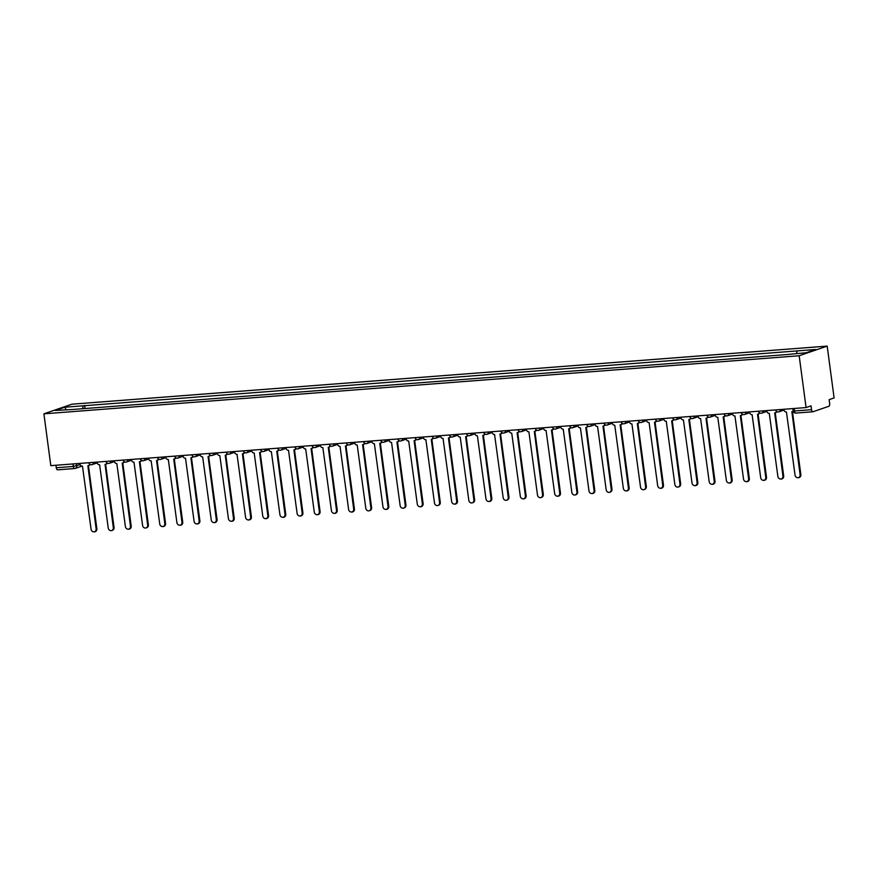 <?xml version="1.0" encoding="UTF-8"?>
<svg xmlns="http://www.w3.org/2000/svg" width="878" height="878" viewBox="0 0 878 878"><rect width="100%" height="100%" fill="white"/><g stroke="black" fill="none" stroke-linecap="round" stroke-linejoin="round"><path stroke-width="1.32" d="M806.081 407.568L811.042 405.866L811.546 409.675A2.491 1.152 85.6 0 0 812.863 411.771A2.491 1.152 85.6 0 0 812.995 411.738L828.854 406.284A2.491 1.152 85.6 0 0 829.644 403.441L829.139 399.633L834.1 397.932L827.186 346.108L71.919 404.187L43.9 413.823L799.167 355.755L806.081 407.568L50.814 465.647L43.9 413.823M74.509 468.523L57.728 469.818A2.491 1.152 -94.4 0 1 57.597 469.84A2.491 1.152 -94.4 0 1 56.28 467.744L73.346 466.437L80.183 464.671M55.951 465.252L56.28 467.744M827.186 346.108L799.167 355.755M796.478 353.472L797.191 350.904L815.684 349.477L806.267 352.715L786.458 354.591L72.578 409.488L55.402 410.454L64.818 407.216L83.311 405.79L82.488 408.72M797.191 350.904L83.311 405.79M85.045 408.522L84.628 405.34M66.091 409.631L64.818 407.216M783.867 409.28L783.922 409.73A2.491 2.195 -109 0 0 786.458 412.023L795.062 475.25A2.864 2.524 -109 0 0 800.121 474.855L791.846 411.606A2.491 2.195 -109 0 0 793.141 410.97M793.196 411.2A2.491 2.195 71 0 1 793.064 411.255L792.329 411.508M792.428 411.475L800.846 474.603A2.864 2.524 71 0 1 799.254 477.511L798.519 477.764M766.692 410.597L766.757 411.047A2.491 2.195 -109 0 0 769.282 413.34L777.886 476.567A2.864 2.524 -109 0 0 782.946 476.172L774.681 412.923A2.491 2.195 -109 0 0 776.481 411.343M776.964 411.672A2.491 2.195 71 0 1 775.889 412.572L775.164 412.825M775.252 412.792L783.681 475.931A2.864 2.524 71 0 1 782.078 478.828L781.354 479.081M749.527 411.925L749.582 412.375A2.491 2.195 -109 0 0 752.117 414.657L760.721 477.884A2.864 2.524 -109 0 0 765.781 477.5L757.505 414.24A2.491 2.195 -109 0 0 759.316 412.671M759.799 413A2.491 2.195 71 0 1 758.724 413.889L757.988 414.142M758.087 414.109L766.505 477.248A2.864 2.524 71 0 1 764.914 480.145L764.178 480.398M732.351 413.242L732.417 413.692A2.491 2.195 -109 0 0 734.941 415.974L743.545 479.201A2.864 2.524 -109 0 0 748.605 478.817L740.341 415.568A2.491 2.195 -109 0 0 742.14 413.988M742.634 414.317A2.491 2.195 71 0 1 741.548 415.217L740.823 415.47M740.911 415.437L749.34 478.565A2.864 2.524 71 0 1 747.738 481.473L747.013 481.726M715.186 414.559L715.241 415.009A2.491 2.195 -109 0 0 717.776 417.302L726.38 480.529A2.864 2.524 -109 0 0 731.44 480.134L723.165 416.885A2.491 2.195 -109 0 0 724.976 415.305M725.458 415.634A2.491 2.195 71 0 1 724.383 416.534L723.648 416.787M723.746 416.754L732.164 479.882A2.864 2.524 71 0 1 730.573 482.79L729.837 483.043M698.01 415.887L698.076 416.337A2.491 2.195 -109 0 0 700.6 418.619L709.205 481.846A2.864 2.524 -109 0 0 714.264 481.462L706 418.202A2.491 2.195 -109 0 0 707.8 416.633M708.294 416.962A2.491 2.195 71 0 1 707.207 417.851L706.483 418.104M706.57 418.071L714.999 481.21A2.864 2.524 71 0 1 713.397 484.107L712.673 484.36M680.845 417.204L680.9 417.654A2.491 2.195 -109 0 0 683.435 419.936L692.04 483.163A2.864 2.524 -109 0 0 697.099 482.779L688.824 419.53A2.491 2.195 -109 0 0 690.635 417.95M691.118 418.279A2.491 2.195 71 0 1 690.042 419.179L689.307 419.421M689.406 419.388L697.823 482.527A2.864 2.524 71 0 1 696.232 485.435L695.497 485.688M663.669 418.521L663.735 418.971A2.491 2.195 -109 0 0 666.259 421.264L674.864 484.491A2.864 2.524 -109 0 0 679.934 484.096L671.659 420.847A2.491 2.195 -109 0 0 673.459 419.267M673.953 419.596A2.491 2.195 71 0 1 672.866 420.496L672.142 420.749M672.23 420.716L680.659 483.844A2.864 2.524 71 0 1 679.056 486.752L678.332 487.005M646.504 419.838L646.559 420.299A2.491 2.195 -109 0 0 649.094 422.581L657.699 485.808A2.864 2.524 -109 0 0 662.758 485.413L654.483 422.164A2.491 2.195 -109 0 0 656.294 420.595M656.777 420.913A2.491 2.195 71 0 1 655.701 421.813L654.966 422.066M655.065 422.033L663.483 485.172A2.864 2.524 71 0 1 661.891 488.069L661.156 488.322M629.328 421.166L629.394 421.616A2.491 2.195 -109 0 0 631.919 423.898L640.523 487.125A2.864 2.524 -109 0 0 645.593 486.741L637.318 423.481A2.491 2.195 -109 0 0 639.118 421.912M639.612 422.241A2.491 2.195 71 0 1 638.525 423.13L637.801 423.383M637.889 423.35L646.318 486.489A2.864 2.524 71 0 1 644.715 489.397L643.991 489.639M612.164 422.483L612.218 422.933A2.491 2.195 -109 0 0 614.754 425.215L623.358 488.453A2.864 2.524 -109 0 0 628.418 488.058L620.142 424.809A2.491 2.195 -109 0 0 621.953 423.229M622.436 423.558A2.491 2.195 71 0 1 621.361 424.458L620.625 424.711M620.724 424.678L629.142 487.806A2.864 2.524 71 0 1 627.55 490.714L626.815 490.967M594.988 423.8L595.054 424.25A2.491 2.195 -109 0 0 597.578 426.543L606.182 489.77A2.864 2.524 -109 0 0 611.253 489.375L602.977 426.126A2.491 2.195 -109 0 0 604.777 424.546M605.271 424.875A2.491 2.195 71 0 1 604.185 425.775L603.46 426.028M603.548 425.995L611.977 489.134A2.864 2.524 71 0 1 610.375 492.031L609.65 492.284M577.823 425.128L577.878 425.578A2.491 2.195 -109 0 0 580.413 427.86L589.017 491.087A2.864 2.524 -109 0 0 594.077 490.703L585.802 427.443A2.491 2.195 -109 0 0 587.612 425.874M588.095 426.203A2.491 2.195 71 0 1 587.02 427.092L586.284 427.345M586.383 427.312L594.801 490.451A2.864 2.524 71 0 1 593.21 493.348L592.474 493.601M560.647 426.445L560.713 426.895A2.491 2.195 -109 0 0 563.237 429.177L571.841 492.404A2.864 2.524 -109 0 0 576.912 492.02L568.637 428.771A2.491 2.195 -109 0 0 570.437 427.191M570.93 427.52A2.491 2.195 71 0 1 569.844 428.42L569.12 428.662M569.207 428.64L577.636 491.768A2.864 2.524 71 0 1 576.034 494.676L575.309 494.929M543.482 427.762L543.537 428.212A2.491 2.195 -109 0 0 546.072 430.505L554.676 493.732A2.864 2.524 -109 0 0 559.736 493.337L551.461 430.088A2.491 2.195 -109 0 0 553.272 428.508M553.755 428.837A2.491 2.195 71 0 1 552.679 429.737L551.944 429.99M552.042 429.957L560.471 493.085A2.864 2.524 71 0 1 558.869 495.993L558.134 496.246M526.317 429.079L526.372 429.54A2.491 2.195 -109 0 0 528.896 431.822L537.501 495.049A2.864 2.524 -109 0 0 542.571 494.665L534.296 431.405A2.491 2.195 -109 0 0 536.107 429.836M536.59 430.154A2.491 2.195 71 0 1 535.503 431.054L534.779 431.307M534.867 431.274L543.295 494.413A2.864 2.524 71 0 1 541.693 497.31L540.969 497.563M509.141 430.407L509.207 430.857A2.491 2.195 -109 0 0 511.731 433.139L520.336 496.366A2.864 2.524 -109 0 0 525.395 495.982L517.12 432.722A2.491 2.195 -109 0 0 518.931 431.153M519.414 431.482A2.491 2.195 71 0 1 518.338 432.382L517.603 432.624M517.702 432.591L526.131 495.73A2.864 2.524 71 0 1 524.528 498.638L523.793 498.88M491.976 431.724L492.031 432.174A2.491 2.195 -109 0 0 494.555 434.467L503.16 497.694A2.864 2.524 -109 0 0 508.23 497.299L499.955 434.05A2.491 2.195 -109 0 0 501.766 432.47M502.249 432.799A2.491 2.195 71 0 1 501.162 433.699L500.438 433.951M500.526 433.919L508.955 497.047A2.864 2.524 71 0 1 507.352 499.955L506.628 500.208M474.8 433.041L474.866 433.491A2.491 2.195 -109 0 0 477.391 435.784L485.995 499.011A2.864 2.524 -109 0 0 491.054 498.616L482.779 435.367A2.491 2.195 -109 0 0 484.59 433.787M485.073 434.116A2.491 2.195 71 0 1 483.997 435.016L483.262 435.269M483.361 435.236L491.79 498.375A2.864 2.524 71 0 1 490.187 501.272L489.463 501.525M457.636 434.369L457.69 434.819A2.491 2.195 -109 0 0 460.226 437.101L468.819 500.328A2.864 2.524 -109 0 0 473.89 499.944L465.614 436.684A2.491 2.195 -109 0 0 467.425 435.115M467.908 435.444A2.491 2.195 71 0 1 466.822 436.333L466.097 436.585M466.196 436.553L474.614 499.692A2.864 2.524 71 0 1 473.012 502.589L472.287 502.842M440.46 435.686L440.526 436.136A2.491 2.195 -109 0 0 443.05 438.418L451.654 501.645A2.864 2.524 -109 0 0 456.714 501.261L448.438 438.012A2.491 2.195 -109 0 0 450.249 436.432M450.732 436.761A2.491 2.195 71 0 1 449.657 437.661L448.921 437.913M449.02 437.881L457.449 501.009A2.864 2.524 71 0 1 455.847 503.917L455.122 504.17M423.295 437.003L423.35 437.453A2.491 2.195 -109 0 0 425.885 439.746L434.478 502.973A2.864 2.524 -109 0 0 439.549 502.578L431.274 439.329A2.491 2.195 -109 0 0 433.084 437.749M433.567 438.078A2.491 2.195 71 0 1 432.481 438.978L431.756 439.23M431.855 439.198L440.273 502.326A2.864 2.524 71 0 1 438.671 505.234L437.946 505.487M406.119 438.331L406.185 438.78A2.491 2.195 -109 0 0 408.709 441.063L417.313 504.29A2.864 2.524 -109 0 0 422.373 503.906L414.098 440.646A2.491 2.195 -109 0 0 415.909 439.077M416.391 439.406A2.491 2.195 71 0 1 415.316 440.295L414.581 440.547M414.679 440.515L423.108 503.654A2.864 2.524 71 0 1 421.506 506.551L420.781 506.804M388.954 439.648L389.009 440.097A2.491 2.195 -109 0 0 391.544 442.38L400.138 505.607A2.864 2.524 -109 0 0 405.208 505.223L396.933 441.974A2.491 2.195 -109 0 0 398.744 440.394M399.227 440.723A2.491 2.195 71 0 1 398.14 441.623L397.416 441.864M397.514 441.832L405.932 504.971A2.864 2.524 71 0 1 404.33 507.879L403.606 508.132M371.778 440.965L371.844 441.414A2.491 2.195 -109 0 0 374.368 443.708L382.973 506.935A2.864 2.524 -109 0 0 388.032 506.54L379.757 443.291A2.491 2.195 -109 0 0 381.568 441.711M382.051 442.04A2.491 2.195 71 0 1 380.975 442.94L380.251 443.192M380.339 443.16L388.767 506.288A2.864 2.524 71 0 1 387.165 509.196L386.441 509.449M354.613 442.282L354.668 442.742A2.491 2.195 -109 0 0 357.203 445.025L365.797 508.252A2.864 2.524 -109 0 0 370.867 507.857L362.592 444.608A2.491 2.195 -109 0 0 364.403 443.039M364.886 443.357A2.491 2.195 71 0 1 363.799 444.257L363.075 444.509M363.174 444.477L371.592 507.616A2.864 2.524 71 0 1 369.989 510.513L369.265 510.766M337.437 443.609L337.503 444.059A2.491 2.195 -109 0 0 340.027 446.342L348.632 509.569A2.864 2.524 -109 0 0 353.691 509.185L345.427 445.925A2.491 2.195 -109 0 0 347.227 444.356M347.71 444.685A2.491 2.195 71 0 1 346.634 445.574L345.91 445.826M345.998 445.794L354.427 508.933A2.864 2.524 71 0 1 352.824 511.841L352.1 512.083M320.272 444.926L320.327 445.376A2.491 2.195 -109 0 0 322.863 447.659L331.467 510.897A2.864 2.524 -109 0 0 336.526 510.502L328.251 447.253A2.491 2.195 -109 0 0 330.062 445.673M330.545 446.002A2.491 2.195 71 0 1 329.459 446.902L328.734 447.154M328.833 447.121L337.251 510.25A2.864 2.524 71 0 1 335.659 513.158L334.924 513.41M303.097 446.243L303.162 446.693A2.491 2.195 -109 0 0 305.687 448.987L314.291 512.214A2.864 2.524 -109 0 0 319.351 511.819L311.086 448.57A2.491 2.195 -109 0 0 312.886 446.99M313.369 447.319A2.491 2.195 71 0 1 312.294 448.219L311.569 448.471M311.657 448.438L320.086 511.578A2.864 2.524 71 0 1 318.484 514.475L317.759 514.727M285.932 447.571L285.987 448.021A2.491 2.195 -109 0 0 288.522 450.304L297.126 513.531A2.864 2.524 -109 0 0 302.186 513.147L293.911 449.887A2.491 2.195 -109 0 0 295.721 448.318M296.204 448.647A2.491 2.195 71 0 1 295.118 449.536L294.393 449.788M294.492 449.755L302.91 512.895A2.864 2.524 71 0 1 301.319 515.792L300.583 516.044M268.756 448.888L268.822 449.338A2.491 2.195 -109 0 0 271.346 451.621L279.95 514.848A2.864 2.524 -109 0 0 285.01 514.464L276.746 451.215A2.491 2.195 -109 0 0 278.546 449.635M279.028 449.964A2.491 2.195 71 0 1 277.953 450.864L277.228 451.105M277.316 451.083L285.745 514.212A2.864 2.524 71 0 1 284.143 517.12L283.418 517.372M251.591 450.205L251.646 450.655A2.491 2.195 -109 0 0 254.181 452.949L262.785 516.176A2.864 2.524 -109 0 0 267.845 515.781L259.57 452.532A2.491 2.195 -109 0 0 261.381 450.952M261.863 451.281A2.491 2.195 71 0 1 260.777 452.181L260.053 452.433M260.151 452.4L268.569 515.529A2.864 2.524 71 0 1 266.978 518.437L266.243 518.689M234.415 451.522L234.481 451.983A2.491 2.195 -109 0 0 237.005 454.266L245.61 517.493A2.864 2.524 -109 0 0 250.669 517.109L242.405 453.849A2.491 2.195 -109 0 0 244.205 452.28M244.688 452.598A2.491 2.195 71 0 1 243.612 453.498L242.888 453.75M242.976 453.717L251.404 516.857A2.864 2.524 71 0 1 249.802 519.754L249.078 520.006M217.25 452.85L217.305 453.3A2.491 2.195 -109 0 0 219.84 455.583L228.445 518.81A2.864 2.524 -109 0 0 233.504 518.426L225.229 455.166A2.491 2.195 -109 0 0 227.04 453.597M227.523 453.926A2.491 2.195 71 0 1 226.447 454.826L225.712 455.067M225.811 455.034L234.228 518.174A2.864 2.524 71 0 1 232.637 521.082L231.902 521.323M200.074 454.167L200.14 454.617A2.491 2.195 -109 0 0 202.664 456.911L211.269 520.138A2.864 2.524 -109 0 0 216.328 519.743L208.064 456.494A2.491 2.195 -109 0 0 209.864 454.914M210.347 455.243A2.491 2.195 71 0 1 209.271 456.143L208.547 456.395M208.635 456.362L217.064 519.491A2.864 2.524 71 0 1 215.461 522.399L214.737 522.651M182.909 455.484L182.964 455.934A2.491 2.195 -109 0 0 185.499 458.228L194.104 521.455A2.864 2.524 -109 0 0 199.163 521.06L190.888 457.811A2.491 2.195 -109 0 0 192.699 456.231M193.182 456.56A2.491 2.195 71 0 1 192.106 457.46L191.371 457.712M191.47 457.679L199.888 520.819A2.864 2.524 71 0 1 198.296 523.716L197.561 523.968M165.733 456.812L165.799 457.262A2.491 2.195 -109 0 0 168.324 459.545L176.928 522.772A2.864 2.524 -109 0 0 181.987 522.388L173.723 459.128A2.491 2.195 -109 0 0 175.523 457.559M176.017 457.888A2.491 2.195 71 0 1 174.931 458.777L174.206 459.029M174.294 458.996L182.723 522.136A2.864 2.524 71 0 1 181.12 525.033L180.396 525.285M148.569 458.129L148.623 458.579A2.491 2.195 -109 0 0 151.159 460.862L159.763 524.089A2.864 2.524 -109 0 0 164.823 523.705L156.547 460.456A2.491 2.195 -109 0 0 158.358 458.876M158.841 459.205A2.491 2.195 71 0 1 157.766 460.105L157.03 460.357M157.129 460.324L165.547 523.453A2.864 2.524 71 0 1 163.956 526.361L163.22 526.613M131.393 459.446L131.459 459.896A2.491 2.195 -109 0 0 133.983 462.19L142.587 525.417A2.864 2.524 -109 0 0 147.658 525.022L139.382 461.773A2.491 2.195 -109 0 0 141.182 460.193M141.676 460.522A2.491 2.195 71 0 1 140.59 461.422L139.865 461.674M139.953 461.641L148.382 524.77A2.864 2.524 71 0 1 146.78 527.678L146.055 527.93M114.228 460.763L114.283 461.224A2.491 2.195 -109 0 0 116.818 463.507L125.422 526.734A2.864 2.524 -109 0 0 130.482 526.35L122.207 463.09A2.491 2.195 -109 0 0 124.017 461.521M124.5 461.85A2.491 2.195 71 0 1 123.425 462.739L122.69 462.991M122.788 462.958L131.206 526.098A2.864 2.524 71 0 1 129.615 528.995L128.879 529.247M97.052 462.091L97.118 462.541A2.491 2.195 -109 0 0 99.642 464.824L108.246 528.051A2.864 2.524 -109 0 0 113.317 527.667L105.042 464.418A2.491 2.195 -109 0 0 106.842 462.838M107.335 463.167A2.491 2.195 71 0 1 106.249 464.067L105.525 464.308M105.612 464.275L114.041 527.415A2.864 2.524 71 0 1 112.439 530.323L111.715 530.575M79.887 463.408L79.942 463.858A2.491 2.195 -109 0 0 82.477 466.152L91.082 529.379A2.864 2.524 -109 0 0 96.141 528.984L87.866 465.735A2.491 2.195 -109 0 0 89.677 464.155M90.16 464.484A2.491 2.195 71 0 1 89.084 465.384L88.349 465.636M88.448 465.603L96.865 528.732A2.864 2.524 71 0 1 95.274 531.64L94.539 531.892M89.238 462.695L91.422 462.519M106.414 461.367L108.587 461.202M123.578 460.05L125.763 459.885M140.754 458.733L142.927 458.557M157.919 457.405L160.103 457.24M175.095 456.088L177.268 455.923M192.26 454.771L194.444 454.606M209.436 453.443L211.609 453.278M226.601 452.126L228.785 451.961M243.777 450.809L245.95 450.644M260.942 449.492L263.126 449.316M278.117 448.164L280.291 447.999M295.282 446.847L297.466 446.682M312.458 445.53L314.631 445.355M329.623 444.202L331.807 444.038M346.799 442.885L348.972 442.721M363.964 441.568L366.148 441.404M381.129 440.251L383.313 440.076M398.305 438.923L400.489 438.759M415.47 437.606L417.654 437.442M432.645 436.289L434.829 436.114M449.81 434.961L451.994 434.797M466.986 433.644L469.17 433.48M484.151 432.327L486.335 432.163M501.327 430.999L503.511 430.835M518.492 429.682L520.676 429.518M535.668 428.365L537.852 428.201M552.833 427.048L555.017 426.873M570.009 425.72L572.193 425.556M587.173 424.403L589.357 424.239M604.349 423.086L606.533 422.911M621.514 421.758L623.698 421.594M638.69 420.441L640.863 420.277M655.855 419.124L658.039 418.96M673.031 417.807L675.204 417.632M690.196 416.479L692.38 416.315M707.372 415.162L709.545 414.998M724.537 413.845L726.721 413.67M741.712 412.517L743.885 412.353M758.877 411.2L761.061 411.036M776.053 409.883L778.226 409.719M76.375 463.683L76.66 465.878A2.491 2.195 -109 0 1 74.795 468.501A2.491 1.152 -94.4 0 1 74.652 468.534A2.491 1.152 -94.4 0 1 73.346 466.437L73.006 463.935M812.721 411.76L795.94 413.055A2.491 1.152 -94.4 0 1 795.797 413.077A2.491 1.152 -94.4 0 1 794.491 410.981L811.546 409.675M780.333 409.554A2.491 2.195 71 0 1 778.446 411.914M763.169 410.871A2.491 2.195 71 0 1 761.27 413.242M745.993 412.188A2.491 2.195 71 0 1 744.105 414.559M728.828 413.516A2.491 2.195 71 0 1 726.929 415.876M711.652 414.833A2.491 2.195 71 0 1 709.764 417.204M694.487 416.15A2.491 2.195 71 0 1 692.588 418.521M677.311 417.478A2.491 2.195 71 0 1 675.423 419.838M660.146 418.795A2.491 2.195 71 0 1 658.248 421.155M642.97 420.112A2.491 2.195 71 0 1 641.083 422.483M625.805 421.429A2.491 2.195 71 0 1 623.907 423.8M608.63 422.757A2.491 2.195 71 0 1 606.742 425.117M591.465 424.074A2.491 2.195 71 0 1 589.566 426.445M574.289 425.391A2.491 2.195 71 0 1 572.401 427.762M557.124 426.719A2.491 2.195 71 0 1 555.225 429.079M539.959 428.036A2.491 2.195 71 0 1 538.06 430.407M522.783 429.353A2.491 2.195 71 0 1 520.884 431.724M505.618 430.67A2.491 2.195 71 0 1 503.72 433.041M488.442 431.998A2.491 2.195 71 0 1 486.544 434.358M471.277 433.315A2.491 2.195 71 0 1 469.379 435.686M454.102 434.632A2.491 2.195 71 0 1 452.203 437.003M436.937 435.96A2.491 2.195 71 0 1 435.038 438.32M419.761 437.277A2.491 2.195 71 0 1 417.862 439.648M402.596 438.594A2.491 2.195 71 0 1 400.697 440.965M385.42 439.922A2.491 2.195 71 0 1 383.521 442.282M368.255 441.239A2.491 2.195 71 0 1 366.356 443.599M351.079 442.556A2.491 2.195 71 0 1 349.181 444.926M333.914 443.873A2.491 2.195 71 0 1 332.016 446.243M316.738 445.201A2.491 2.195 71 0 1 314.84 447.56M299.574 446.518A2.491 2.195 71 0 1 297.675 448.888M282.398 447.835A2.491 2.195 71 0 1 280.499 450.205M265.233 449.163A2.491 2.195 71 0 1 263.334 451.522M248.057 450.48A2.491 2.195 71 0 1 246.169 452.85M230.892 451.797A2.491 2.195 71 0 1 228.993 454.167M213.716 453.114A2.491 2.195 71 0 1 211.828 455.484M196.551 454.442A2.491 2.195 71 0 1 194.653 456.801M179.375 455.759A2.491 2.195 71 0 1 177.488 458.129M162.21 457.076A2.491 2.195 71 0 1 160.312 459.446M145.035 458.404A2.491 2.195 71 0 1 143.147 460.763M127.87 459.721A2.491 2.195 71 0 1 125.971 462.091M110.694 461.038A2.491 2.195 71 0 1 108.806 463.408M93.529 462.366A2.491 2.195 71 0 1 91.63 464.725M792.834 408.588L793.141 410.926L794.491 410.981L794.162 408.489M800.121 474.855L800.846 474.603M782.946 476.172L783.681 475.931M765.781 477.5L766.505 477.248M748.605 478.817L749.34 478.565M731.44 480.134L732.164 479.882M714.264 481.462L714.999 481.21M697.099 482.779L697.823 482.527M679.934 484.096L680.659 483.844M662.758 485.413L663.483 485.172M645.593 486.741L646.318 486.489M628.418 488.058L629.142 487.806M611.253 489.375L611.977 489.134M594.077 490.703L594.801 490.451M576.912 492.02L577.636 491.768M559.736 493.337L560.471 493.085M542.571 494.665L543.295 494.413M525.395 495.982L526.131 495.73M508.23 497.299L508.955 497.047M491.054 498.616L491.79 498.375M473.89 499.944L474.614 499.692M456.714 501.261L457.449 501.009M439.549 502.578L440.273 502.326M422.373 503.906L423.108 503.654M405.208 505.223L405.932 504.971M388.032 506.54L388.767 506.288M370.867 507.857L371.592 507.616M353.691 509.185L354.427 508.933M336.526 510.502L337.251 510.25M319.351 511.819L320.086 511.578M302.186 513.147L302.91 512.895M285.01 514.464L285.745 514.212M267.845 515.781L268.569 515.529M250.669 517.109L251.404 516.857M233.504 518.426L234.228 518.174M216.328 519.743L217.064 519.491M199.163 521.06L199.888 520.819M181.987 522.388L182.723 522.136M164.823 523.705L165.547 523.453M147.658 525.022L148.382 524.77M130.482 526.35L131.206 526.098M113.317 527.667L114.041 527.415M96.141 528.984L96.865 528.732M775.658 409.916A2.491 2.491 0 0 0 778.929 411.815L783.988 410.07M758.493 411.233A2.491 2.491 0 0 0 761.753 413.143L766.823 411.398M741.317 412.55A2.491 2.491 0 0 0 744.588 414.46L749.647 412.715M724.152 413.867A2.491 2.491 0 0 0 727.412 415.777L732.482 414.032M706.977 415.195A2.491 2.491 0 0 0 710.247 417.094L715.307 415.36M689.812 416.512A2.491 2.491 0 0 0 693.071 418.422L698.142 416.677M672.636 417.829A2.491 2.491 0 0 0 675.906 419.739L680.977 417.994M655.471 419.157A2.491 2.491 0 0 0 658.73 421.056L663.801 419.311M638.295 420.474A2.491 2.491 0 0 0 641.566 422.384L646.636 420.639M621.13 421.791A2.491 2.491 0 0 0 624.39 423.701L629.46 421.956M603.965 423.108A2.491 2.491 0 0 0 607.225 425.018L612.295 423.273M586.789 424.436A2.491 2.491 0 0 0 590.049 426.346L595.119 424.601M569.624 425.753A2.491 2.491 0 0 0 572.884 427.663L577.954 425.918M552.449 427.07A2.491 2.491 0 0 0 555.708 428.98L560.779 427.235M535.284 428.398A2.491 2.491 0 0 0 538.543 430.297L543.614 428.552M518.108 429.715A2.491 2.491 0 0 0 521.367 431.625L526.438 429.88M500.943 431.032A2.491 2.491 0 0 0 504.202 432.942L509.273 431.197M483.767 432.36A2.491 2.491 0 0 0 487.027 434.259L492.097 432.514M466.602 433.677A2.491 2.491 0 0 0 469.862 435.587L474.932 433.842M449.426 434.994A2.491 2.491 0 0 0 452.686 436.904L457.756 435.159M432.261 436.311A2.491 2.491 0 0 0 435.521 438.221L440.591 436.476M415.085 437.639A2.491 2.491 0 0 0 418.345 439.538L423.416 437.804M397.921 438.956A2.491 2.491 0 0 0 401.18 440.866L406.251 439.121M380.745 440.273A2.491 2.491 0 0 0 384.004 442.183L389.075 440.438M363.58 441.601A2.491 2.491 0 0 0 366.839 443.5L371.91 441.755M346.404 442.918A2.491 2.491 0 0 0 349.663 444.828L354.734 443.083M329.239 444.235A2.491 2.491 0 0 0 332.499 446.145L337.569 444.4M312.063 445.552A2.491 2.491 0 0 0 315.323 447.462L320.393 445.717M294.898 446.88A2.491 2.491 0 0 0 298.158 448.79L303.228 447.045M277.722 448.197A2.491 2.491 0 0 0 280.993 450.107L286.052 448.362M260.557 449.514A2.491 2.491 0 0 0 263.817 451.424L268.887 449.679M243.382 450.842A2.491 2.491 0 0 0 246.652 452.741L251.712 450.996M226.217 452.159A2.491 2.491 0 0 0 229.476 454.069L234.547 452.324M209.041 453.476A2.491 2.491 0 0 0 212.311 455.386L217.371 453.641M191.876 454.793A2.491 2.491 0 0 0 195.136 456.703L200.206 454.958M174.7 456.121A2.491 2.491 0 0 0 177.971 458.031L183.03 456.286M157.535 457.438A2.491 2.491 0 0 0 160.795 459.348L165.865 457.603M140.359 458.755A2.491 2.491 0 0 0 143.63 460.665L148.7 458.92M123.194 460.083A2.491 2.491 0 0 0 126.454 461.982L131.524 460.248M106.018 461.4A2.491 2.491 0 0 0 109.289 463.31L114.359 461.565M88.854 462.717A2.491 2.491 0 0 0 92.113 464.627L97.184 462.882M81.928 466.119L75.278 468.402A2.491 2.491 0 0 1 74.652 468.534L57.597 469.84M812.863 411.771L795.797 413.077A2.491 2.491 0 0 1 793.141 410.926"/></g></svg>

